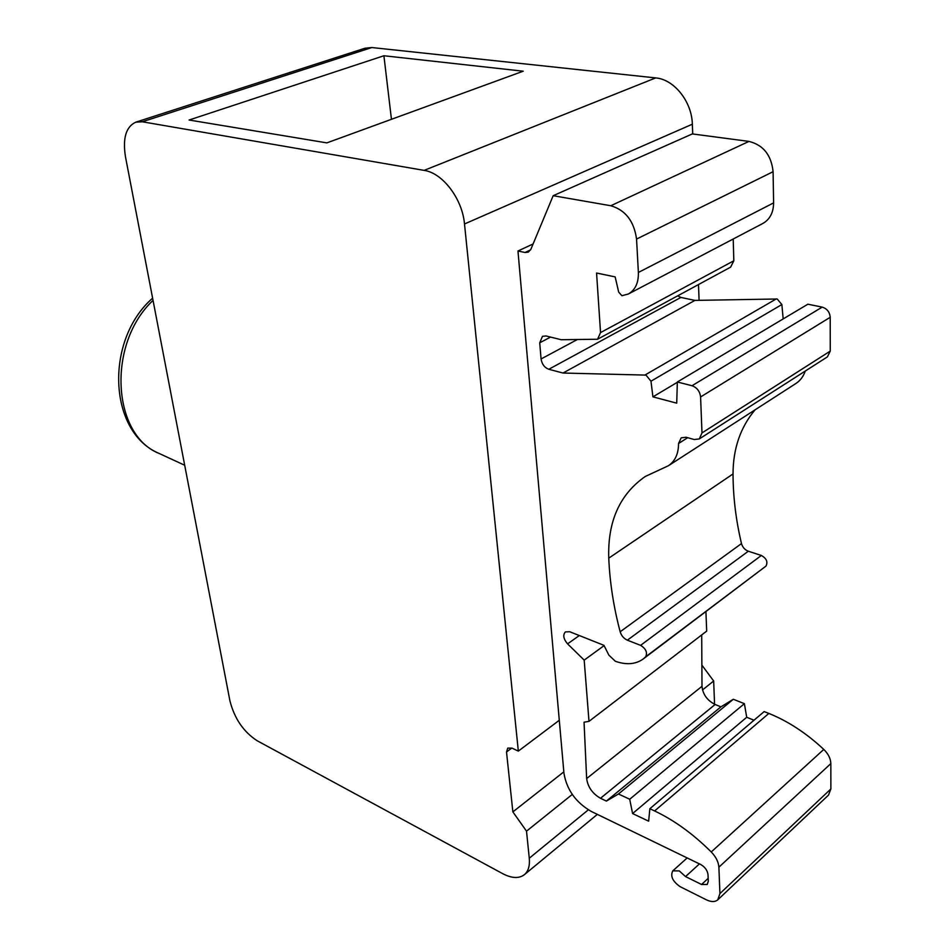<?xml version="1.0" encoding="UTF-8"?>
<svg xmlns="http://www.w3.org/2000/svg" width="949" height="949" viewBox="0 0 949 949"><rect width="100%" height="100%" fill="white"/><g stroke="black" fill="none" stroke-linecap="round" stroke-linejoin="round"><path stroke-width="1.42" d="M699.093 300.323L698.488 284.558M692.711 133.975L692.343 124.2C691.916 101.709 674.11 79.336 655.712 77.913L371.83 47.545L365.045 48.209L135.814 122.16L142.291 121.78L424.12 170.381C442.709 172.967 462.388 198.934 464.5 223.976L518.332 751.11L512.045 748.144L507.762 748.097L506.517 751.999L512.863 811.881L563.825 771.869M702.497 689.959L713.672 680.991L714.561 704.253M713.672 680.991L701.88 665.107M517.964 251.011L525.082 252.481L528.285 252.149L530.894 249.267L553.172 195.708L610.788 205.743C625.474 210.073 634.062 221.176 636.554 239.065L638.38 272.458C638.641 282.802 635.284 289.991 628.321 294.024L621.915 295.708L618.677 292.114L615.166 276.906L596.565 273.015L600.539 332.589L597.573 339.244L561.191 339.718L546.078 335.97L542.496 336.314L539.72 342.791L541.072 358.959C541.926 364.191 544.512 367.631 548.819 369.268L563.03 373.04L646.02 375.104L650.978 381.213L652.924 396.86L676.72 403.159L677.337 381.996L691.999 385.733C697.005 387.548 699.864 391.285 700.587 396.943L701.987 432.922L699.283 438.948L694.217 439.529L686.151 437.264L681.204 437.809L678.547 443.503C678.523 453.729 675.154 461.131 668.44 465.71L645.225 476.505C619.721 494.334 607.562 521.547 608.76 558.154C609.804 582.401 613.6 606.933 620.16 631.773C621.417 635.759 623.825 638.558 627.36 640.184L640.599 645.356C645.937 648.713 647.633 652.521 645.676 656.791L643.125 659.045C635.616 664.371 626.352 665.119 615.343 661.275L608.867 655.13L603.955 645.344L569.732 631.737L565.379 631.915C562.71 634.988 563.445 638.974 567.585 643.873L584.193 660.124L588.997 721.359L584.05 722.201L586.648 778.571C587.846 787.053 592.461 793.625 600.503 798.275L606.399 801.086L618.463 793.981L629.709 799.26L632.592 813.554L648.641 821.193L649.851 808.714L654.608 810.956C674.134 820.185 693.019 833.851 711.252 851.965C715.961 856.888 718.5 861.965 718.891 867.184L719.923 893.578L717.8 899.794C715.06 902.119 711.24 902.119 706.341 899.794L680.077 886.639C672.592 881.348 670.16 876.093 672.782 870.885L679.247 870.897L685.534 876.579L701.56 884.492L707.207 884.48L708.298 881.313L708.013 874.622C707.408 870.352 704.953 866.959 700.659 864.48L591.203 811.395C575.865 802.486 566.79 789.817 563.967 773.399L517.964 251.011L533.113 243.94M559.281 720.279L518.332 751.11M717.8 899.794L828.524 795.072L830.873 788.939L830.838 763.601C830.648 758.595 828.299 753.874 823.791 749.425C806.33 733.138 788.014 721.145 768.856 713.434L764.182 711.572L649.851 808.714M632.592 813.554L746.709 717.278L753.992 720.232M746.709 717.278L744.384 703.672L733.328 699.271L720.932 706.839L715.119 704.49C707.23 700.481 702.853 694.431 701.999 686.317L701.702 634.928M705.926 611.69L706.697 631.109L588.997 721.359M643.125 659.045L765.95 566.114C768.073 561.95 766.531 558.392 761.347 555.473L748.334 551.227C744.87 549.862 742.592 547.312 741.489 543.575C735.926 520.194 733.114 496.979 733.031 473.942C733.091 448.64 740.445 427.264 755.084 409.814M668.44 465.71L795.914 383.479C800.292 380.62 803.4 376.48 805.25 371.071M699.283 438.948L827.374 356.895L830.256 351.094L830.209 317.298C829.711 312.019 827.03 308.627 822.178 307.12L807.872 304.202L677.337 381.996M783.174 318.923L781.869 304.546L777.207 298.994L694.905 300.406L680.896 297.428L677.657 295.851M597.573 339.244L730.623 267.144L733.826 260.773L733.209 239.006M628.321 294.024L762.842 223.466C769.888 219.433 773.471 212.564 773.613 202.884L773.091 171.698C771.323 155.067 763.281 144.972 748.951 141.413L692.319 133.916L553.172 195.708M512.863 811.881L526.517 831.158L572.271 794.443M526.517 831.158L529.269 858.216C529.957 865.796 528.32 871.301 524.358 874.693C518.973 878.738 511.725 878.383 502.602 873.614L257.215 740.778C243.549 731.893 234.462 718.595 229.931 700.884L125.493 156.893C122.528 138.281 125.968 126.703 135.814 122.16M383.906 55.754L523.219 71.199L326.847 142.884L189.088 120.013L383.906 55.754L391.451 119.301M563.03 373.04L694.905 300.406M652.924 396.86L677.325 382.305M584.193 660.124L604.086 645.628M606.399 801.086L720.932 706.839M618.463 793.981L733.328 699.271M629.709 799.26L744.384 703.672M699.449 863.887L685.534 876.579M692.343 124.2L464.5 223.976M525.082 252.481L530.598 249.884M511.808 748.037L506.517 751.999M529.269 858.216L588.333 809.841M371.83 47.545L142.291 121.78M424.12 170.381L655.712 77.913M153.038 300.394C106.679 343.918 112.16 435.425 159.515 453.61L184.687 465.247M610.788 205.743L748.951 141.413M773.091 171.698L636.554 239.065M638.38 272.458L773.613 202.884M600.539 332.589L733.826 260.773M550.562 337.085L539.72 342.791M541.072 358.959L576.897 339.778M680.896 297.428L548.819 369.268M645.083 374.974L776.294 298.899M781.869 304.546L650.978 381.213M691.999 385.733L822.178 307.12M830.209 317.298L700.587 396.943M701.987 432.922L830.256 351.094M678.547 443.503L687.693 437.703M608.76 558.154L733.031 473.942M620.16 631.773L741.489 543.575M748.334 551.227L627.36 640.184M640.599 645.356L761.347 555.473M645.676 656.791L765.95 566.114M579.293 635.545L567.585 643.873M586.648 778.571L701.999 686.317M715.119 704.49L600.503 798.275M654.608 810.956L768.856 713.434M711.252 851.965L823.791 749.425M830.838 763.601L718.891 867.184M719.923 893.578L830.873 788.939M701.56 884.492L708.168 878.371M597.36 814.372L524.358 874.693M159.515 453.61C108.067 432.625 104.627 340.003 152.611 298.176M687.159 857.932L672.782 870.885"/></g></svg>
